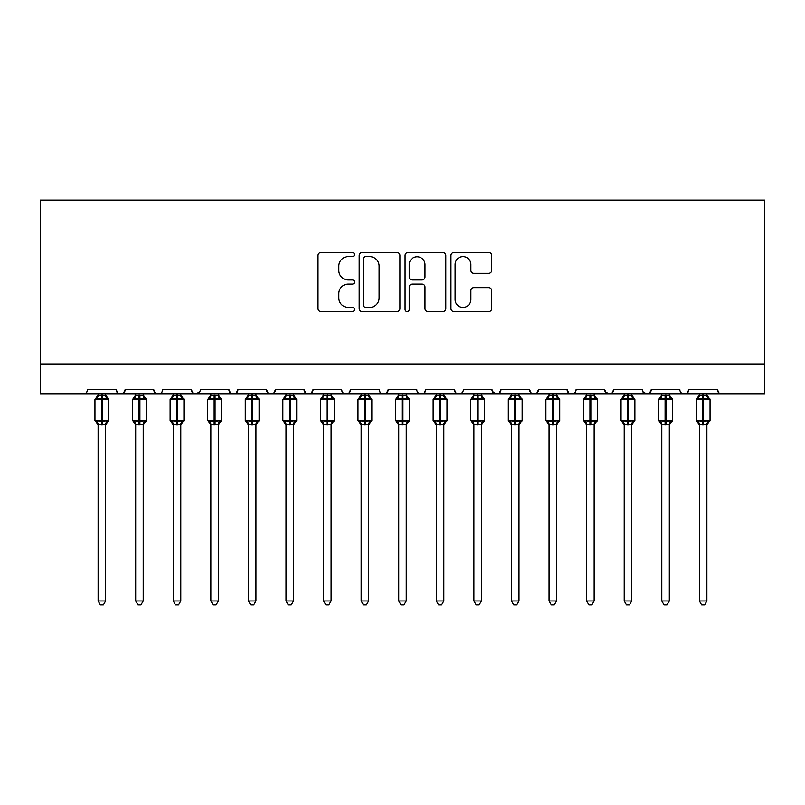 <?xml version="1.0" encoding="UTF-8"?>
<svg xmlns="http://www.w3.org/2000/svg" width="805" height="805" viewBox="0 0 805 805"><rect width="100%" height="100%" fill="white"/><g stroke="black" fill="none" stroke-linecap="round" stroke-linejoin="round"><path stroke-width="1.21" d="M354.401 254.581A2.063 2.063 0 0 0 352.338 252.518L320.984 252.518A2.948 2.948 0 0 0 318.035 255.467L318.035 308.587A2.948 2.948 0 0 0 320.984 311.535L352.338 311.535A2.063 2.063 0 0 0 354.401 309.472A2.063 2.063 0 0 0 352.338 307.399L348.283 307.399A9.439 9.439 0 0 1 338.835 297.961L338.835 293.533A9.439 9.439 0 0 1 348.283 284.095L352.338 284.095A2.063 2.063 0 0 0 354.401 282.022A2.063 2.063 0 0 0 352.338 279.959L348.283 279.959A9.439 9.439 0 0 1 338.835 270.52L338.835 266.093A9.439 9.439 0 0 1 348.283 256.644L352.338 256.644A2.063 2.063 0 0 0 354.401 254.581M488.736 273.318A2.948 2.948 0 0 0 491.684 270.369L491.684 255.467A2.948 2.948 0 0 0 488.736 252.518L453.919 252.518A2.948 2.948 0 0 0 450.971 255.467L450.971 308.587A2.948 2.948 0 0 0 453.919 311.535L488.736 311.535A2.948 2.948 0 0 0 491.684 308.587L491.684 290.585A2.948 2.948 0 0 0 488.736 287.637L473.833 287.637A2.948 2.948 0 0 0 470.885 290.585L470.885 299.51A7.889 7.889 0 0 1 462.996 307.399A7.889 7.889 0 0 1 455.097 299.51L455.097 264.543A7.889 7.889 0 0 1 462.996 256.644A7.889 7.889 0 0 1 470.885 264.543L470.885 270.369A2.948 2.948 0 0 0 473.833 273.318L488.736 273.318M40.25 363.941L764.75 363.941L764.75 200.103L40.25 200.103L40.25 394.007L83.086 394.007C85.481 394.088 86.98 392.588 87.594 389.499L116.162 389.499L117.802 392.981M399.914 255.467A2.948 2.948 0 0 0 396.966 252.518L362.149 252.518A2.948 2.948 0 0 0 359.201 255.467L359.201 308.587A2.948 2.948 0 0 0 362.149 311.535L396.966 311.535A2.948 2.948 0 0 0 399.914 308.587L399.914 255.467M408.034 252.518L442.851 252.518A2.948 2.948 0 0 1 445.799 255.467L445.799 308.587A2.948 2.948 0 0 1 442.851 311.535L427.948 311.535A2.948 2.948 0 0 1 425 308.587L425 287.043A2.948 2.948 0 0 0 422.051 284.095L412.16 284.095A2.948 2.948 0 0 0 409.212 287.043L409.212 309.472A2.063 2.063 0 0 1 407.149 311.535A2.063 2.063 0 0 1 405.086 309.472L405.086 255.467A2.948 2.948 0 0 1 408.034 252.518M83.086 394.007C85.481 394.088 86.98 392.588 87.594 389.499A4.508 4.508 0 0 1 83.086 394.007L120.67 394.007C118.275 394.088 116.775 392.588 116.162 389.499A4.508 4.508 0 0 0 120.67 394.007A4.508 4.508 0 0 0 125.178 389.499L153.735 389.499A4.508 4.508 0 0 0 158.243 394.007A4.508 4.508 0 0 0 162.751 389.499L191.308 389.499A4.508 4.508 0 0 0 195.826 394.007A4.508 4.508 0 0 0 200.334 389.499L228.892 389.499A4.508 4.508 0 0 0 233.4 394.007A4.508 4.508 0 0 0 237.908 389.499L266.465 389.499A4.508 4.508 0 0 0 270.973 394.007A4.508 4.508 0 0 0 275.491 389.499L304.049 389.499A4.508 4.508 0 0 0 308.557 394.007A4.508 4.508 0 0 0 313.065 389.499L341.622 389.499A4.508 4.508 0 0 0 346.13 394.007A4.508 4.508 0 0 0 350.638 389.499L379.205 389.499A4.508 4.508 0 0 0 383.713 394.007A4.508 4.508 0 0 0 388.221 389.499L416.779 389.499A4.508 4.508 0 0 0 421.287 394.007A4.508 4.508 0 0 0 425.795 389.499L454.362 389.499A4.508 4.508 0 0 0 458.87 394.007A4.508 4.508 0 0 0 463.378 389.499L491.936 389.499A4.508 4.508 0 0 0 496.444 394.007A4.508 4.508 0 0 0 500.952 389.499L529.509 389.499A4.508 4.508 0 0 0 534.027 394.007A4.508 4.508 0 0 0 538.535 389.499L567.092 389.499A4.508 4.508 0 0 0 571.6 394.007A4.508 4.508 0 0 0 576.108 389.499L604.666 389.499A4.508 4.508 0 0 0 609.174 394.007A4.508 4.508 0 0 0 613.692 389.499L642.249 389.499A4.508 4.508 0 0 0 646.757 394.007A4.508 4.508 0 0 0 651.265 389.499L679.823 389.499A4.508 4.508 0 0 0 684.331 394.007A4.508 4.508 0 0 0 688.838 389.499L717.406 389.499L719.046 392.981M688.838 389.499L687.198 392.981M123.527 392.981L125.178 389.499C124.564 392.588 123.054 394.088 120.67 394.007L646.757 394.007C649.152 394.088 650.651 392.588 651.265 389.499L649.615 392.981M613.692 389.499L612.042 392.981M604.666 389.499L606.316 392.981M567.092 389.499L568.743 392.981M538.535 389.499L536.885 392.981M529.509 389.499L531.159 392.981M500.952 389.499L499.301 392.981M491.936 389.499L493.586 392.981M461.768 392.951L458.87 394.007C456.475 394.088 454.976 392.588 454.362 389.499L456.002 392.981M418.389 392.951L421.287 394.007C423.682 394.088 425.181 392.588 425.795 389.499L424.155 392.981M379.205 389.499C379.819 392.588 381.318 394.088 383.713 394.007C386.098 394.088 387.608 392.588 388.221 389.499L386.571 392.981M341.622 389.499C342.236 392.588 343.745 394.088 346.13 394.007C348.525 394.088 350.024 392.588 350.638 389.499L348.998 392.981M305.648 392.951L308.557 394.007C310.951 394.088 312.451 392.588 313.065 389.499L311.414 392.981M304.049 389.499L305.699 392.981M268.115 392.981L266.465 389.499C267.079 392.588 268.588 394.088 270.973 394.007C273.368 394.088 274.877 392.588 275.491 389.499L273.841 392.981M230.542 392.981L228.892 389.499C229.506 392.588 231.005 394.088 233.4 394.007C235.795 394.088 237.294 392.588 237.908 389.499L236.257 392.981M199.841 391.542L195.826 394.007C193.431 394.088 191.932 392.588 191.308 389.499L192.959 392.981M717.406 389.499A4.508 4.508 0 0 0 721.914 394.007C719.519 394.088 718.02 392.588 717.406 389.499M764.75 363.941L764.75 394.007L684.331 394.007L687.239 392.951M153.735 389.499C154.349 392.588 155.848 394.088 158.243 394.007C160.638 394.088 162.137 392.588 162.751 389.499M492.419 391.542L496.444 394.007L499.352 392.951M531.119 392.951L534.027 394.007L536.925 392.951M568.692 392.951L571.6 394.007C573.995 394.088 575.495 392.588 576.108 389.499M605.159 391.542L609.174 394.007L612.082 392.951M681.433 392.951L684.331 394.007L646.757 394.007L642.732 391.542M365.39 256.644A2.063 2.063 0 0 0 363.327 258.717L363.327 305.337A2.063 2.063 0 0 0 365.39 307.399L369.676 307.399A9.439 9.439 0 0 0 379.115 297.961L379.115 266.093A9.439 9.439 0 0 0 369.676 256.644L365.39 256.644M425 264.694A7.889 7.889 0 0 0 417.111 256.795A7.889 7.889 0 0 0 409.212 264.694L409.212 277.011A2.948 2.948 0 0 0 412.16 279.959L422.051 279.959A2.948 2.948 0 0 0 425 277.011L425 264.694M98.119 424.577A3.311 3.15 180 0 0 96.379 421.8L97.033 420.834L101.43 421.89L101.43 420.542L102.326 420.542L102.326 398.143L106.723 399.2L107.81 398.083A1.499 1.499 0 0 1 108.796 399.491L94.96 399.491L94.96 420.542L101.43 420.542L101.43 398.143L97.033 399.2L96.379 398.234A3.311 3.15 -0 0 0 98.119 395.456L105.636 395.617L105.636 394.007M105.636 600.983L103.382 604.897L100.373 604.897L98.119 600.983L105.636 600.983L105.636 424.416L101.43 424.859L101.43 421.89L102.326 421.89L102.326 420.542L108.796 420.542A1.499 1.499 0 0 1 107.81 421.951L105.636 425.05M102.326 424.859L102.326 421.89L106.723 420.834L107.377 421.8A3.311 3.15 180 0 0 105.636 424.577L105.636 424.557M98.119 600.983L98.119 424.416L97.033 420.834M101.43 424.859L98.119 424.416M98.119 394.007L98.119 395.476M97.033 399.2L97.475 397.922M106.723 399.2L105.636 395.617M105.636 424.416L106.723 420.834M135.693 424.577A3.311 3.15 180 0 0 133.962 421.8L134.606 420.834L139.003 421.89L139.003 420.542L139.909 420.542L139.909 398.143L144.306 399.2L145.383 398.083A1.499 1.499 0 0 1 146.369 399.491L132.543 399.491L132.543 420.542L139.003 420.542L139.003 398.143L134.606 399.2L133.962 398.234A3.311 3.15 -0 0 0 135.693 395.456L143.22 395.617L143.21 394.007M143.21 600.983L140.956 604.897L137.957 604.897L135.693 600.983L143.21 600.983L143.22 424.416L139.003 424.859L139.003 421.89L139.909 421.89L139.909 420.542L146.369 420.542A1.499 1.499 0 0 1 145.383 421.951L143.21 425.05M139.909 424.859L139.909 421.89L144.306 420.834L144.95 421.8A3.311 3.15 180 0 0 143.21 424.577L143.21 424.557M135.693 600.983L135.693 424.416L134.606 420.834M139.003 424.859L135.693 424.416M135.693 394.007L135.693 395.476M134.606 399.2L135.049 397.922M144.306 399.2L143.22 395.617M143.22 424.416L144.306 420.834M173.276 424.577A3.311 3.15 180 0 0 171.535 421.8L172.19 420.834L176.587 421.89L176.587 420.542L177.482 420.542L177.482 398.143L181.88 399.2L182.956 398.083A1.499 1.499 0 0 1 183.943 399.491L170.117 399.491L170.117 420.542L176.587 420.542L176.587 398.143L172.19 399.2L171.535 398.234A3.311 3.15 -0 0 0 173.276 395.456L180.793 395.617L180.793 394.007M180.793 600.983L178.539 604.897L175.53 604.897L173.276 600.983L180.793 600.983L180.793 424.416L176.587 424.859L176.587 421.89L177.482 421.89L177.482 420.542L183.943 420.542A1.499 1.499 0 0 1 182.956 421.951L180.793 425.05M177.482 424.859L177.482 421.89L181.88 420.834L182.524 421.8A3.311 3.15 180 0 0 180.793 424.577L180.793 424.557M173.276 600.983L173.276 424.416L172.19 420.834M176.587 424.859L173.276 424.416M173.276 394.007L173.276 395.476M172.19 399.2L172.622 397.922M181.88 399.2L180.793 395.617M180.793 424.416L181.88 420.834M210.85 424.577A3.311 3.15 180 0 0 209.119 421.8L209.763 420.834L214.16 421.89L214.16 420.542L215.066 420.542L215.066 398.143L219.463 399.2L220.54 398.083A1.499 1.499 0 0 1 221.526 399.491L207.7 399.491L207.7 420.542L214.16 420.542L214.16 398.143L209.763 399.2L209.119 398.234A3.311 3.15 -0 0 0 210.85 395.456L218.366 395.617L218.366 394.007M218.366 600.983L216.112 604.897L213.114 604.897L210.85 600.983L218.366 600.983L218.366 424.416L214.16 424.859L214.16 421.89L215.066 421.89L215.066 420.542L221.526 420.542A1.499 1.499 0 0 1 220.54 421.951L218.366 425.05M215.066 424.859L215.066 421.89L219.463 420.834L220.107 421.8A3.311 3.15 180 0 0 218.366 424.577L218.366 424.557M210.85 600.983L210.85 424.416L209.763 420.834M214.16 424.859L210.85 424.416M210.85 394.007L210.85 395.476M209.763 399.2L210.206 397.922M219.463 399.2L218.366 395.617M218.366 424.416L219.463 420.834M248.433 424.577A3.311 3.15 180 0 0 246.692 421.8L247.336 420.834L251.734 421.89L251.734 420.542L252.639 420.542L252.639 398.143L257.037 399.2L258.113 398.083A1.499 1.499 0 0 1 259.099 399.491L245.273 399.491L245.273 420.542L251.734 420.542L251.734 398.143L247.336 399.2L246.692 398.234A3.311 3.15 -0 0 0 248.433 395.456L255.95 395.617L255.95 394.007M255.95 600.983L253.686 604.897L250.687 604.897L248.433 600.983L255.95 600.983L255.95 424.416L251.734 424.859L251.734 421.89L252.639 421.89L252.639 420.542L259.099 420.542A1.499 1.499 0 0 1 258.113 421.951L255.95 425.05M252.639 424.859L252.639 421.89L257.037 420.834L257.68 421.8A3.311 3.15 180 0 0 255.95 424.577L255.95 424.557M248.433 600.983L248.433 424.416L247.336 420.834M251.734 424.859L248.433 424.416M248.433 394.007L248.433 395.476M247.336 399.2L247.779 397.922M257.037 399.2L255.95 395.617M255.95 424.416L257.037 420.834M286.006 424.577A3.311 3.15 180 0 0 284.276 421.8L284.92 420.834L289.317 421.89L289.317 420.542L290.213 420.542L290.213 398.143L294.62 399.2L295.697 398.083A1.499 1.499 0 0 1 296.683 399.491L282.857 399.491L282.857 420.542L289.317 420.542L289.317 398.143L284.92 399.2L284.276 398.234A3.311 3.15 -0 0 0 286.006 395.456L293.523 395.617L293.523 394.007M293.523 600.983L291.269 604.897L288.26 604.897L286.006 600.983L293.523 600.983L293.523 424.416L289.317 424.859L289.317 421.89L290.213 421.89L290.213 420.542L296.683 420.542A1.499 1.499 0 0 1 295.697 421.951L293.523 425.05M290.213 424.859L290.213 421.89L294.62 420.834L295.264 421.8A3.311 3.15 180 0 0 293.523 424.577L293.523 424.557M286.006 600.983L286.006 424.416L284.92 420.834M289.317 424.859L286.006 424.416M286.006 394.007L286.006 395.476M284.92 399.2L285.362 397.922M294.62 399.2L293.523 395.617M293.523 424.416L294.62 420.834M323.59 424.577A3.311 3.15 180 0 0 321.849 421.8L322.493 420.834L326.89 421.89L326.89 420.542L327.796 420.542L327.796 398.143L332.193 399.2L333.27 398.083A1.499 1.499 0 0 1 334.256 399.491L320.43 399.491L320.43 420.542L326.89 420.542L326.89 398.143L322.493 399.2L321.849 398.234A3.311 3.15 -0 0 0 323.59 395.456L331.107 395.617L331.107 394.007M331.107 600.983L328.843 604.897L325.844 604.897L323.59 600.983L331.107 600.983L331.107 424.416L326.89 424.859L326.89 421.89L327.796 421.89L327.796 420.542L334.256 420.542A1.499 1.499 0 0 1 333.27 421.951L331.107 425.05M327.796 424.859L327.796 421.89L332.193 420.834L332.837 421.8A3.311 3.15 180 0 0 331.107 424.577L331.107 424.557M323.59 600.983L323.59 424.557L322.493 420.834M326.89 424.859L323.58 424.416M323.59 394.007L323.59 395.476M322.493 399.2L322.936 397.922M332.193 399.2L331.107 395.617M331.107 424.416L332.193 420.834M361.163 424.577A3.311 3.15 180 0 0 359.433 421.8L360.077 420.834L364.474 421.89L364.474 420.542L365.369 420.542L365.369 398.143L369.767 399.2L370.853 398.083A1.499 1.499 0 0 1 371.84 399.491L358.004 399.491L358.004 420.542L364.474 420.542L364.474 398.143L360.077 399.2L359.433 398.234A3.311 3.15 -0 0 0 361.163 395.456L368.68 395.617L368.68 394.007M368.68 600.983L366.426 604.897L363.417 604.897L361.163 600.983L368.68 600.983L368.68 424.416L364.474 424.859L364.474 421.89L365.369 421.89L365.369 420.542L371.84 420.542A1.499 1.499 0 0 1 370.853 421.951L368.68 425.05M365.369 424.859L365.369 421.89L369.767 420.834L370.421 421.8A3.311 3.15 180 0 0 368.68 424.577L368.68 424.557M361.163 600.983L361.163 424.416L360.077 420.834M364.474 424.859L361.163 424.416M361.163 394.007L361.163 395.476M360.077 399.2L360.519 397.922M369.767 399.2L368.68 395.617M368.68 424.416L369.767 420.834M398.747 424.577A3.311 3.15 180 0 0 397.006 421.8L397.65 420.834L402.047 421.89L402.047 420.542L402.953 420.542L402.953 398.143L407.35 399.2L408.427 398.083A1.499 1.499 0 0 1 409.413 399.491L395.587 399.491L395.587 420.542L402.047 420.542L402.047 398.143L397.65 399.2L397.006 398.234A3.311 3.15 -0 0 0 398.747 395.456L406.263 395.617L406.253 394.007M406.253 600.983L403.999 604.897L401.001 604.897L398.747 600.983L406.253 600.983L406.263 424.416L402.047 424.859L402.047 421.89L402.953 421.89L402.953 420.542L409.413 420.542A1.499 1.499 0 0 1 408.427 421.951L406.253 425.05M402.953 424.859L402.953 421.89L407.35 420.834L407.994 421.8A3.311 3.15 180 0 0 406.253 424.577L406.253 424.557M398.747 600.983L398.747 424.557L397.65 420.834M402.047 424.859L398.737 424.416M398.747 394.007L398.747 395.476M397.65 399.2L398.093 397.922M407.35 399.2L406.263 395.617M406.263 424.416L407.35 420.834M436.32 424.577A3.311 3.15 180 0 0 434.579 421.8L435.233 420.834L439.631 421.89L439.631 420.542L440.526 420.542L440.526 398.143L444.924 399.2L446.01 398.083A1.499 1.499 0 0 1 446.996 399.491L433.16 399.491L433.16 420.542L439.631 420.542L439.631 398.143L435.233 399.2L434.579 398.234A3.311 3.15 -0 0 0 436.32 395.456L443.837 395.617L443.837 394.007M443.837 600.983L441.583 604.897L438.574 604.897L436.32 600.983L443.837 600.983L443.837 424.416L439.631 424.859L439.631 421.89L440.526 421.89L440.526 420.542L446.996 420.542A1.499 1.499 0 0 1 446.01 421.951L443.837 425.05M440.526 424.859L440.526 421.89L444.924 420.834L445.568 421.8A3.311 3.15 180 0 0 443.837 424.577L443.837 424.557M436.32 600.983L436.32 424.416L435.233 420.834M439.631 424.859L436.32 424.416M436.32 394.007L436.32 395.476M435.233 399.2L435.676 397.922M444.924 399.2L443.837 395.617M443.837 424.416L444.924 420.834M473.893 424.577A3.311 3.15 180 0 0 472.163 421.8L472.807 420.834L477.204 421.89L477.204 420.542L478.11 420.542L478.11 398.143L482.507 399.2L483.584 398.083A1.499 1.499 0 0 1 484.57 399.491L470.744 399.491L470.744 420.542L477.204 420.542L477.204 398.143L472.807 399.2L472.163 398.234A3.311 3.15 -0 0 0 473.893 395.456L481.42 395.617L481.41 394.007M481.41 600.983L479.156 604.897L476.158 604.897L473.893 600.983L481.41 600.983L481.42 424.416L477.204 424.859L477.204 421.89L478.11 421.89L478.11 420.542L484.57 420.542A1.499 1.499 0 0 1 483.584 421.951L481.41 425.05M478.11 424.859L478.11 421.89L482.507 420.834L483.151 421.8A3.311 3.15 180 0 0 481.41 424.577L481.41 424.557M473.893 600.983L473.893 424.416L472.807 420.834M477.204 424.859L473.893 424.416M473.893 394.007L473.893 395.476M472.807 399.2L473.249 397.922M482.507 399.2L481.42 395.617M481.42 424.416L482.507 420.834M511.477 424.577A3.311 3.15 180 0 0 509.736 421.8L510.38 420.834L514.787 421.89L514.787 420.542L515.683 420.542L515.683 398.143L520.08 399.2L521.157 398.083A1.499 1.499 0 0 1 522.143 399.491L508.317 399.491L508.317 420.542L514.787 420.542L514.787 398.143L510.38 399.2L509.736 398.234A3.311 3.15 -0 0 0 511.477 395.456L518.994 395.617L518.994 394.007M518.994 600.983L516.74 604.897L513.731 604.897L511.477 600.983L518.994 600.983L518.994 424.416L514.787 424.859L514.787 421.89L515.683 421.89L515.683 420.542L522.143 420.542A1.499 1.499 0 0 1 521.157 421.951L518.994 425.05M515.683 424.859L515.683 421.89L520.08 420.834L520.724 421.8A3.311 3.15 180 0 0 518.994 424.577L518.994 424.557M511.477 600.983L511.477 424.416L510.38 420.834M514.787 424.859L511.477 424.416M511.477 394.007L511.477 395.476M510.38 399.2L510.823 397.922M520.08 399.2L518.994 395.617M518.994 424.416L520.08 420.834M549.05 424.577A3.311 3.15 180 0 0 547.32 421.8L547.963 420.834L552.361 421.89L552.361 420.542L553.266 420.542L553.266 398.143L557.664 399.2L558.74 398.083A1.499 1.499 0 0 1 559.727 399.491L545.901 399.491L545.901 420.542L552.361 420.542L552.361 398.143L547.963 399.2L547.32 398.234A3.311 3.15 -0 0 0 549.05 395.456L556.567 395.617L556.567 394.007M556.567 600.983L554.313 604.897L551.314 604.897L549.05 600.983L556.567 600.983L556.567 424.416L552.361 424.859L552.361 421.89L553.266 421.89L553.266 420.542L559.727 420.542A1.499 1.499 0 0 1 558.74 421.951L556.567 425.05M553.266 424.859L553.266 421.89L557.664 420.834L558.308 421.8A3.311 3.15 180 0 0 556.567 424.577L556.567 424.557M549.05 600.983L549.05 424.416L547.963 420.834M552.361 424.859L549.05 424.416M549.05 394.007L549.05 395.476M547.963 399.2L548.406 397.922M557.664 399.2L556.567 395.617M556.567 424.416L557.664 420.834M586.634 424.577A3.311 3.15 180 0 0 584.893 421.8L585.537 420.834L589.934 421.89L589.934 420.542L590.84 420.542L590.84 398.143L595.237 399.2L596.314 398.083A1.499 1.499 0 0 1 597.3 399.491L583.474 399.491L583.474 420.542L589.934 420.542L589.934 398.143L585.537 399.2L584.893 398.234A3.311 3.15 -0 0 0 586.634 395.456L594.15 395.617L594.15 394.007M594.15 600.983L591.886 604.897L588.888 604.897L586.634 600.983L594.15 600.983L594.15 424.416L589.934 424.859L589.934 421.89L590.84 421.89L590.84 420.542L597.3 420.542A1.499 1.499 0 0 1 596.314 421.951L594.15 425.05M590.84 424.859L590.84 421.89L595.237 420.834L595.881 421.8A3.311 3.15 180 0 0 594.15 424.577L594.15 424.557M586.634 600.983L586.634 424.416L585.537 420.834M589.934 424.859L586.634 424.416M586.634 394.007L586.634 395.476M585.537 399.2L585.98 397.922M595.237 399.2L594.15 395.617M594.15 424.416L595.237 420.834M624.207 424.577A3.311 3.15 180 0 0 622.476 421.8L623.12 420.834L627.518 421.89L627.518 420.542L628.413 420.542L628.413 398.143L632.811 399.2L633.897 398.083A1.499 1.499 0 0 1 634.883 399.491L621.058 399.491L621.058 420.542L627.518 420.542L627.518 398.143L623.12 399.2L622.476 398.234A3.311 3.15 -0 0 0 624.207 395.456L631.724 395.617L631.724 394.007M631.724 600.983L629.47 604.897L626.461 604.897L624.207 600.983L631.724 600.983L631.724 424.416L627.518 424.859L627.518 421.89L628.413 421.89L628.413 420.542L634.883 420.542A1.499 1.499 0 0 1 633.897 421.951L631.724 425.05M628.413 424.859L628.413 421.89L632.811 420.834L633.465 421.8A3.311 3.15 180 0 0 631.724 424.577L631.724 424.557M624.207 600.983L624.207 424.416L623.12 420.834M627.518 424.859L624.207 424.416M624.207 394.007L624.207 395.476M623.12 399.2L623.563 397.922M632.811 399.2L631.724 395.617M631.724 424.416L632.811 420.834M661.79 424.577A3.311 3.15 180 0 0 660.05 421.8L660.694 420.834L665.091 421.89L665.091 420.542L665.997 420.542L665.997 398.143L670.394 399.2L671.471 398.083A1.499 1.499 0 0 1 672.457 399.491L658.631 399.491L658.631 420.542L665.091 420.542L665.091 398.143L660.694 399.2L660.05 398.234A3.311 3.15 -0 0 0 661.79 395.456L669.307 395.617L669.307 394.007M669.307 600.983L667.043 604.897L664.044 604.897L661.79 600.983L669.307 600.983L669.307 424.416L665.091 424.859L665.091 421.89L665.997 421.89L665.997 420.542L672.457 420.542A1.499 1.499 0 0 1 671.471 421.951L669.307 425.05M665.997 424.859L665.997 421.89L670.394 420.834L671.038 421.8A3.311 3.15 180 0 0 669.307 424.577L669.307 424.557M661.79 600.983L661.79 424.557L660.694 420.834M665.091 424.859L661.78 424.416M661.79 394.007L661.79 395.476M660.694 399.2L661.136 397.922M670.394 399.2L669.307 395.617M669.307 424.416L670.394 420.834M699.364 424.577A3.311 3.15 180 0 0 697.623 421.8L698.277 420.834L702.674 421.89L702.674 420.542L703.57 420.542L703.57 398.143L707.967 399.2L709.054 398.083A1.499 1.499 0 0 1 710.04 399.491L696.204 399.491L696.204 420.542L702.674 420.542L702.674 398.143L698.277 399.2L697.623 398.234A3.311 3.15 -0 0 0 699.364 395.456L706.881 395.617L706.881 394.007M706.881 600.983L704.627 604.897L701.618 604.897L699.364 600.983L706.881 600.983L706.881 424.416L702.674 424.859L702.674 421.89L703.57 421.89L703.57 420.542L710.04 420.542A1.499 1.499 0 0 1 709.054 421.951L706.881 425.05M703.57 424.859L703.57 421.89L707.967 420.834L708.621 421.8A3.311 3.15 180 0 0 706.881 424.577L706.881 424.557M699.364 600.983L699.364 424.416L698.277 420.834M702.674 424.859L699.364 424.416M699.364 394.007L699.364 395.476M698.277 399.2L698.72 397.922M707.967 399.2L706.881 395.617M706.881 424.416L707.967 420.834M102.326 395.164L102.326 398.143L101.43 398.143L101.43 395.164M107.377 398.234A3.311 3.15 -0 0 1 105.636 395.456M139.909 395.164L139.909 398.143L139.003 398.143L139.003 395.164M144.95 398.234A3.311 3.15 -0 0 1 143.21 395.456M177.482 395.164L177.482 398.143L176.587 398.143L176.587 395.164M182.524 398.234A3.311 3.15 -0 0 1 180.793 395.456M215.066 395.164L215.066 398.143L214.16 398.143L214.16 395.164M220.107 398.234A3.311 3.15 -0 0 1 218.366 395.456M252.639 395.164L252.639 398.143L251.734 398.143L251.734 395.164M257.68 398.234A3.311 3.15 -0 0 1 255.95 395.456M290.213 395.164L290.213 398.143L289.317 398.143L289.317 395.164M295.264 398.234A3.311 3.15 -0 0 1 293.523 395.456M327.796 395.164L327.796 398.143L326.89 398.143L326.89 395.164M332.837 398.234A3.311 3.15 -0 0 1 331.107 395.456M365.369 395.164L365.369 398.143L364.474 398.143L364.474 395.164M370.421 398.234A3.311 3.15 -0 0 1 368.68 395.456M402.953 395.164L402.953 398.143L402.047 398.143L402.047 395.164M407.994 398.234A3.311 3.15 -0 0 1 406.253 395.456M440.526 395.164L440.526 398.143L439.631 398.143L439.631 395.164M445.568 398.234A3.311 3.15 -0 0 1 443.837 395.456M478.11 395.164L478.11 398.143L477.204 398.143L477.204 395.164M483.151 398.234A3.311 3.15 -0 0 1 481.41 395.456M515.683 395.164L515.683 398.143L514.787 398.143L514.787 395.164M520.724 398.234A3.311 3.15 -0 0 1 518.994 395.456M553.266 395.164L553.266 398.143L552.361 398.143L552.361 395.164M558.308 398.234A3.311 3.15 -0 0 1 556.567 395.456M590.84 395.164L590.84 398.143L589.934 398.143L589.934 395.164M595.881 398.234A3.311 3.15 -0 0 1 594.15 395.456M628.413 395.164L628.413 398.143L627.518 398.143L627.518 395.164M633.465 398.234A3.311 3.15 -0 0 1 631.724 395.456M665.997 395.164L665.997 398.143L665.091 398.143L665.091 395.164M671.038 398.234A3.311 3.15 -0 0 1 669.307 395.456M703.57 395.164L703.57 398.143L702.674 398.143L702.674 395.164M708.621 398.234A3.311 3.15 -0 0 1 706.881 395.456M108.796 420.542L108.796 399.491M98.119 425.05L94.96 420.542M98.119 394.973L94.96 399.491M107.81 398.083L105.636 394.973M146.369 420.542L146.369 399.491M135.693 425.05L132.543 420.542M135.693 394.973L132.543 399.491M145.383 398.083L143.21 394.973M183.943 420.542L183.943 399.491M173.276 425.05L170.117 420.542M173.276 394.973L170.117 399.491M182.956 398.083L180.793 394.973M221.526 420.542L221.526 399.491M210.85 425.05L207.7 420.542M210.85 394.973L207.7 399.491M220.54 398.083L218.366 394.973M259.099 420.542L259.099 399.491M248.433 425.05L245.273 420.542M248.433 394.973L245.273 399.491M258.113 398.083L255.95 394.973M296.683 420.542L296.683 399.491M286.006 425.05L282.857 420.542M286.006 394.973L282.857 399.491M295.697 398.083L293.523 394.973M334.256 420.542L334.256 399.491M323.59 425.05L320.43 420.542M323.59 394.973L320.43 399.491M333.27 398.083L331.107 394.973M371.84 420.542L371.84 399.491M361.163 425.05L358.004 420.542M361.163 394.973L358.004 399.491M370.853 398.083L368.68 394.973M409.413 420.542L409.413 399.491M398.747 425.05L395.587 420.542M398.747 394.973L395.587 399.491M408.427 398.083L406.253 394.973M446.996 420.542L446.996 399.491M436.32 425.05L433.16 420.542M436.32 394.973L433.16 399.491M446.01 398.083L443.837 394.973M484.57 420.542L484.57 399.491M473.893 425.05L470.744 420.542M473.893 394.973L470.744 399.491M483.584 398.083L481.41 394.973M522.143 420.542L522.143 399.491M511.477 425.05L508.317 420.542M511.477 394.973L508.317 399.491M521.157 398.083L518.994 394.973M559.727 420.542L559.727 399.491M549.05 425.05L545.901 420.542M549.05 394.973L545.901 399.491M558.74 398.083L556.567 394.973M597.3 420.542L597.3 399.491M586.634 425.05L583.474 420.542M586.634 394.973L583.474 399.491M596.314 398.083L594.15 394.973M634.883 420.542L634.883 399.491M624.207 425.05L621.058 420.542M624.207 394.973L621.058 399.491M633.897 398.083L631.724 394.973M672.457 420.542L672.457 399.491M661.79 425.05L658.631 420.542M661.79 394.973L658.631 399.491M671.471 398.083L669.307 394.973M710.04 420.542L710.04 399.491M699.364 425.05L696.204 420.542M699.364 394.973L696.204 399.491M709.054 398.083L706.881 394.973"/></g></svg>

